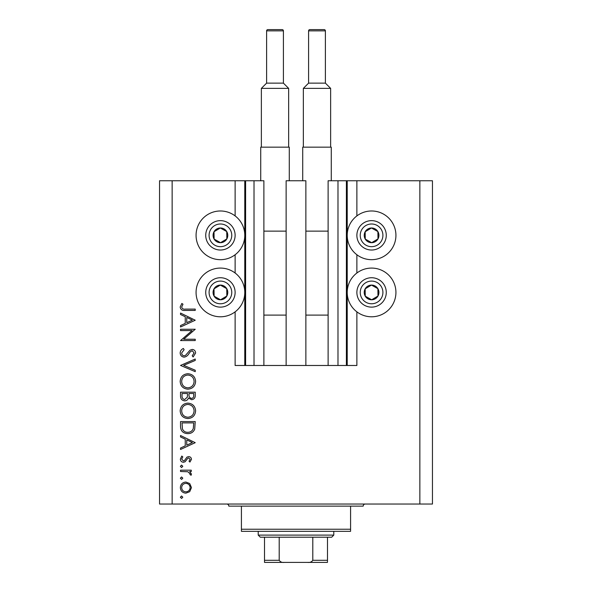 <?xml version="1.0" encoding="UTF-8"?>
<svg xmlns="http://www.w3.org/2000/svg" width="592" height="592" viewBox="0 0 592 592"><rect width="100%" height="100%" fill="white"/><g stroke="black" fill="none" stroke-linecap="round" stroke-linejoin="round"><path stroke-width="0.89" d="M286.136 365.486L305.864 365.486L305.864 180.752L286.136 180.752L286.136 365.486L263.884 365.486L263.884 180.752L235.12 180.752L235.12 215.91M235.12 254.745L235.12 273.016M235.12 311.851L235.12 365.486L245.613 365.486L245.613 180.752M254.012 180.752L254.012 365.486L245.613 365.486M263.884 365.486L254.012 365.486M337.988 180.752L337.988 365.486L346.387 365.486L346.387 180.752L328.116 180.752L328.116 365.486L305.864 365.486M337.988 365.486L328.116 365.486M346.387 180.752L347.223 180.752L347.223 365.486L346.387 365.486M356.88 311.851L356.88 365.486L347.223 365.486M419.861 180.752L419.861 504.036L432.456 504.036L432.456 180.752L356.88 180.752L356.88 215.91M356.88 254.745L356.88 273.016M356.88 180.752L347.223 180.752M371.576 210.981A24.353 24.353 0 0 0 347.223 235.327A24.353 24.353 0 0 0 371.576 259.681A24.353 24.353 0 0 0 395.93 235.327A24.353 24.353 0 0 0 371.576 210.981M371.576 268.08A24.353 24.353 0 0 1 395.93 292.433A24.353 24.353 0 0 1 371.576 316.787A24.353 24.353 0 0 1 347.223 292.433A24.353 24.353 0 0 1 371.576 268.08M220.424 259.681A24.353 24.353 0 0 1 196.07 235.327A24.353 24.353 0 0 1 220.424 210.981A24.353 24.353 0 0 1 244.777 235.327A24.353 24.353 0 0 1 220.424 259.681M220.424 316.787A24.353 24.353 0 0 0 244.777 292.433A24.353 24.353 0 0 0 220.424 268.08A24.353 24.353 0 0 0 196.07 292.433A24.353 24.353 0 0 0 220.424 316.787M192.082 330.58L180.538 330.58L180.538 329.263L195.234 329.263L183.668 339.246L195.234 339.246L195.234 340.563L180.538 340.563L192.082 330.58M184.142 357.146C181.677 356.843 180.345 355.444 180.16 352.943C180.338 350.856 181.411 349.369 183.372 348.473L184.119 349.717L181.67 352.943C181.729 354.615 182.558 355.577 184.156 355.822L185.599 355.296L189.943 350.242L192.178 349.421C194.331 349.65 195.471 350.856 195.612 353.039L193.125 356.954L192.222 355.762L194.102 352.891L192.245 350.738L190.343 351.707L188.885 353.683C187.797 355.614 186.221 356.769 184.142 357.146M180.538 365.434L195.234 359.026L195.234 360.439L183.653 365.338L195.234 370.237L195.234 371.65L180.538 365.434M180.16 381.47C180.567 376.756 183.12 374.174 187.819 373.722C192.541 374.122 195.138 376.66 195.612 381.352C195.234 386.132 192.659 388.744 187.893 389.173C183.172 388.752 180.597 386.184 180.16 381.47M180.16 410.863C180.567 406.149 183.12 403.566 187.819 403.115C192.541 403.507 195.138 406.053 195.612 410.744C195.234 415.525 192.659 418.13 187.893 418.559C183.172 418.144 180.597 415.577 180.16 410.863M180.538 435.52L195.234 442.675L180.538 449.461L180.538 448.026L185.252 445.85L185.252 439.19L180.538 436.955L180.538 435.52M180.353 497.213L181.574 495.992L182.802 497.213L181.574 498.442L180.353 497.213M419.861 504.036L159.544 504.036L159.544 180.752L172.139 180.752L172.139 504.036M235.12 180.752L172.139 180.752M185.881 482.051L189.692 483.523L191.468 487.616L189.699 491.693L185.881 493.166C182.477 492.855 180.634 491.005 180.353 487.616C180.634 484.219 182.477 482.362 185.881 482.051M180.353 478.188L181.574 476.967L182.802 478.188L181.574 479.416L180.353 478.188M180.538 471.498L180.538 470.181L191.275 470.181L191.275 471.498L189.699 471.498L191.468 474.118L191.098 475.265L189.958 474.547L190.15 473.874L187.834 471.735L180.538 471.498M180.353 466.318L181.574 465.097L182.802 466.318L181.574 467.547L180.353 466.318M188.648 456.617C190.365 456.728 191.305 457.631 191.468 459.333L189.936 462.078L189.018 461.183L190.15 459.333L188.7 457.934L187.731 458.304L185.111 461.767L183.453 462.271C181.537 462.093 180.501 461.042 180.353 459.126L181.803 456.055L182.802 456.928L181.67 459.052L183.394 460.953L184.423 460.591L186.998 457.105L188.648 456.617M187.701 433.633C182.972 433.359 180.582 430.858 180.538 426.129L180.538 421.578L195.234 421.578L194.701 429.207C193.362 432.182 191.031 433.662 187.701 433.633M180.538 396.159L180.538 392.185L195.234 392.185L195.234 395.049C195.397 397.78 194.183 399.341 191.593 399.718L188.463 398.024C187.849 399.822 186.598 400.769 184.711 400.851C181.996 400.518 180.604 398.949 180.538 396.159M180.538 313.057L195.234 320.22L180.538 326.999L180.538 325.563L185.252 323.395L185.252 316.735L180.538 314.5L180.538 313.057M181.67 307.07C182.203 308.772 183.468 309.453 185.459 309.105L195.234 309.105L195.234 310.423L185.311 310.423C182.366 310.822 180.649 309.683 180.16 306.996L181.855 303.452L182.987 304.229L181.67 307.07M185.873 491.848C188.463 491.604 189.884 490.198 190.15 487.608C189.891 485.018 188.463 483.605 185.873 483.368C183.283 483.612 181.885 485.026 181.67 487.608C181.885 490.198 183.283 491.612 185.873 491.848M186.754 445.154L192.37 442.564L186.754 439.908L186.754 445.154M193.725 422.895L182.047 422.895L182.417 428.778C183.365 431.146 185.126 432.323 187.701 432.315C190.483 432.301 192.356 431.013 193.318 428.445L193.725 422.895M187.893 417.242C191.727 416.835 193.791 414.696 194.102 410.804C193.762 406.933 191.667 404.81 187.827 404.432C184.023 404.832 181.966 406.956 181.67 410.804C181.951 414.718 184.031 416.857 187.893 417.242M193.725 395.293L193.725 393.502L189.018 393.502L189.018 394.39C188.752 396.581 189.603 397.913 191.564 398.401C193.162 398.083 193.88 397.047 193.725 395.293M187.509 394.376L187.509 393.502L182.047 393.502L182.047 395.382C181.788 397.639 182.676 399.023 184.711 399.533L187.338 397.128L187.509 394.376M187.893 387.849C191.727 387.449 193.791 385.303 194.102 381.418C193.762 377.548 191.667 375.417 187.827 375.039C184.023 375.446 181.966 377.57 181.67 381.418C181.951 385.325 184.031 387.471 187.893 387.849M186.754 322.699L192.37 320.109L186.754 317.445L186.754 322.699M216.835 241.743A7.348 7.348 0 0 0 226.743 231.576A7.348 7.348 0 0 0 214.015 231.738A7.348 7.348 0 0 0 216.835 241.743M217.316 240.885L220.52 242.676L226.832 238.924L226.743 231.576L220.328 227.987L214.015 231.738L214.112 239.087L217.316 240.885M227.609 222.511A14.696 14.696 0 0 1 233.248 242.513A14.696 14.696 0 0 1 213.246 248.152A14.696 14.696 0 0 1 207.607 228.149A14.696 14.696 0 0 1 227.609 222.511A14.696 14.696 0 0 0 207.607 228.149A14.696 14.696 0 0 0 213.246 248.152M214.112 239.087L220.52 242.676L226.832 238.924L226.743 231.576L220.328 227.987L214.015 231.746M367.98 241.743A7.348 7.348 0 0 0 377.888 231.576A7.348 7.348 0 0 0 365.168 231.738A7.348 7.348 0 0 0 367.98 241.743M368.461 240.885L371.672 242.676L377.985 238.924L377.888 231.576L371.48 227.987L365.168 231.738L365.257 239.087L368.461 240.885M378.754 222.511A14.696 14.696 0 0 1 384.393 242.513A14.696 14.696 0 0 1 364.391 248.152A14.696 14.696 0 0 1 358.752 228.149A14.696 14.696 0 0 1 378.754 222.511A14.696 14.696 0 0 0 358.752 228.149A14.696 14.696 0 0 0 364.391 248.152M365.257 239.087L371.672 242.676L377.985 238.924L377.888 231.576L371.48 227.987L365.168 231.746M367.98 298.842A7.348 7.348 0 0 0 377.888 288.674A7.348 7.348 0 0 0 365.168 288.837A7.348 7.348 0 0 0 367.98 298.842M368.461 297.983L371.672 299.781L377.985 296.022L377.888 288.674L371.48 285.085L365.168 288.837L365.257 296.185L368.461 297.983M378.754 279.609A14.696 14.696 0 0 1 384.393 299.611A14.696 14.696 0 0 1 364.391 305.25A14.696 14.696 0 0 1 358.752 285.248A14.696 14.696 0 0 1 378.754 279.609A14.696 14.696 0 0 0 358.752 285.248A14.696 14.696 0 0 0 364.391 305.25M371.672 299.781L377.985 296.022L377.888 288.674L371.48 285.085L365.168 288.837L365.257 296.185L371.672 299.781M216.835 298.842A7.348 7.348 0 0 0 226.743 288.674A7.348 7.348 0 0 0 214.015 288.837A7.348 7.348 0 0 0 216.835 298.842M217.316 297.983L220.52 299.781L226.832 296.022L226.743 288.674L220.328 285.085L214.015 288.837L214.112 296.185L217.316 297.983M227.609 279.609A14.696 14.696 0 0 1 233.248 299.611A14.696 14.696 0 0 1 213.246 305.25A14.696 14.696 0 0 1 207.607 285.248A14.696 14.696 0 0 1 227.609 279.609A14.696 14.696 0 0 0 207.607 285.248A14.696 14.696 0 0 0 213.246 305.25M220.52 299.781L226.832 296.022L226.743 288.674L220.328 285.085L214.015 288.837L214.112 296.185L220.52 299.781M226.721 504.036A2.102 2.102 0 0 1 228.823 506.138L241.418 506.138L241.418 529.233L350.582 529.233L350.582 506.138L241.418 506.138M365.279 504.036A2.102 2.102 0 0 0 363.177 506.138L350.582 506.138M350.582 529.233L350.582 531.327L241.418 531.327L241.418 529.233M315.107 562.4L276.893 562.4L315.107 562.4M333.784 535.109L331.69 537.21L260.31 537.21L258.216 535.109L333.784 535.109L333.784 531.327M258.216 535.109L258.216 531.327M327.487 537.21L327.487 561.63M327.487 562.4L264.513 562.4L264.513 560.298L264.513 562.4M307.692 562.4C309.956 562.681 311.658 561.978 312.798 560.298L327.487 560.298M312.798 537.21L312.798 560.298M279.202 537.21L279.202 560.298C280.342 561.978 282.044 562.681 284.308 562.4M264.513 537.21L264.513 560.298L279.202 560.298M283.405 30.858L266.607 30.858A1.258 1.258 0 0 1 267.873 29.6L282.147 29.6A1.258 1.258 0 0 1 283.405 30.858L283.405 83.132L288.652 88.378L288.652 147.164M266.607 30.858L266.607 83.132L261.361 88.378L261.361 147.164M260.732 180.752L260.732 147.164L289.281 147.164L289.281 180.752M263.884 231.132L286.136 231.132M263.884 315.107L286.136 315.107M288.652 88.378L261.361 88.378M266.607 83.132L283.405 83.132M325.393 30.858L308.595 30.858A1.258 1.258 0 0 1 309.853 29.6L324.127 29.6A1.258 1.258 0 0 1 325.393 30.858L325.393 83.132L330.639 88.378L330.639 147.164M308.595 30.858L308.595 83.132L303.348 88.378L303.348 147.164M302.719 180.752L302.719 147.164L331.268 147.164L331.268 180.752M305.864 231.132L328.116 231.132M305.864 315.107L328.116 315.107M330.639 88.378L303.348 88.378M308.595 83.132L325.393 83.132M244.777 180.752L244.777 365.486M214.881 245.221A11.337 11.337 0 0 0 230.318 240.87A11.337 11.337 0 0 0 225.966 225.441A11.337 11.337 0 0 0 210.537 229.792A11.337 11.337 0 0 0 214.881 245.221M366.034 245.221A11.337 11.337 0 0 0 381.463 240.87A11.337 11.337 0 0 0 377.119 225.441A11.337 11.337 0 0 0 361.682 229.792A11.337 11.337 0 0 0 366.034 245.221M366.034 302.32A11.337 11.337 0 0 0 381.463 297.968A11.337 11.337 0 0 0 377.119 282.539A11.337 11.337 0 0 0 361.682 286.891A11.337 11.337 0 0 0 366.034 302.32M214.881 302.32A11.337 11.337 0 0 0 230.318 297.968A11.337 11.337 0 0 0 225.966 282.539A11.337 11.337 0 0 0 210.537 286.891A11.337 11.337 0 0 0 214.881 302.32"/></g></svg>
